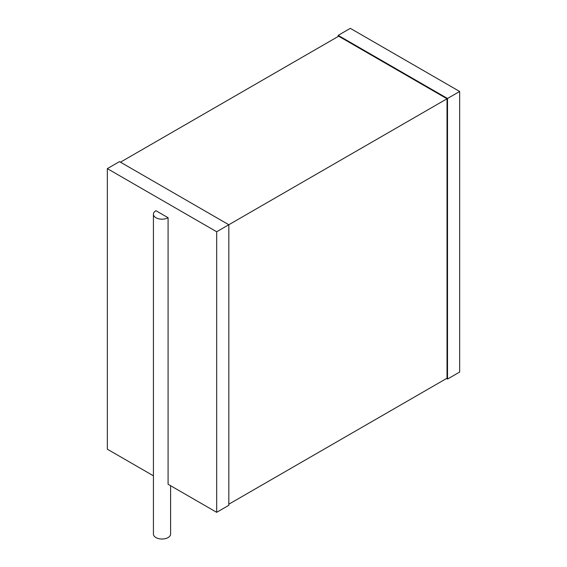 <?xml version="1.0" encoding="UTF-8"?>
<svg xmlns="http://www.w3.org/2000/svg" width="567" height="567" viewBox="0 0 567 567"><rect width="100%" height="100%" fill="white"/><g stroke="black" fill="none" stroke-linecap="round" stroke-linejoin="round"><path stroke-width="0.85" d="M446.534 378.494L447.512 379.054L447.512 98.488L459.66 91.478L350.321 28.35L338.173 35.367L447.512 98.488M459.66 91.478L459.66 372.044L447.512 379.054M338.173 36.486L338.173 35.367M120.466 162.176L338.655 36.203L447.023 98.771L216.679 231.754L107.34 168.633L119.488 161.616L228.827 224.745L228.827 505.31L216.679 512.327L216.679 231.754M228.827 504.191L447.023 378.217L447.023 98.771M153.423 475.798L107.34 449.199L107.34 168.633M170.603 485.721L170.603 534.064A8.59 4.961 0 0 1 165.302 538.65A8.59 4.961 0 0 1 155.939 537.573A8.59 4.961 0 0 1 153.423 534.064L153.423 214.22A8.59 4.961 0 0 1 155.939 210.718L168.087 217.728L168.087 484.268L216.679 512.327M153.423 214.22A8.59 4.961 0 0 0 155.939 217.728A8.59 4.961 0 0 0 168.087 217.728"/></g></svg>
